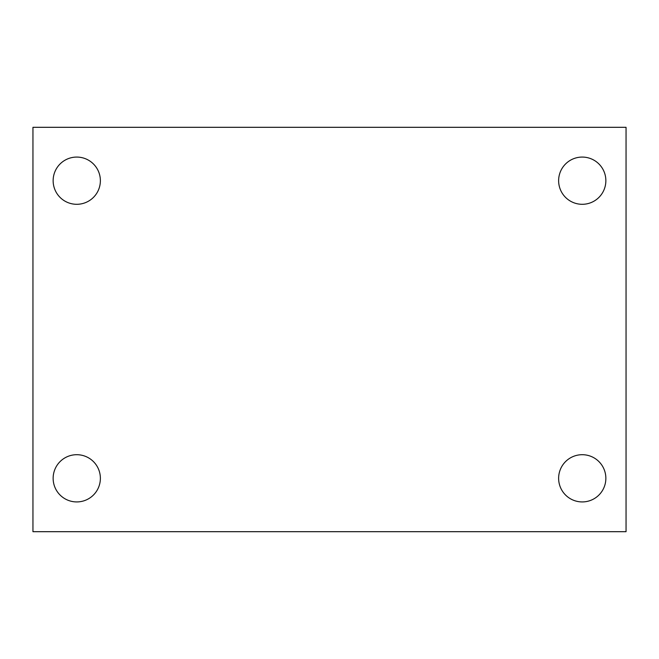 <?xml version="1.0" encoding="UTF-8"?>
<svg xmlns="http://www.w3.org/2000/svg" width="659" height="659" viewBox="0 0 659 659"><rect width="100%" height="100%" fill="white"/><g stroke="black" fill="none" stroke-linecap="round" stroke-linejoin="round"><path stroke-width="0.99" d="M32.95 127.311L626.05 127.311L626.05 531.689L32.95 531.689L32.95 127.311M76.757 454.702A23.617 23.617 0 0 1 100.374 478.31A23.617 23.617 0 0 1 76.757 501.927A23.617 23.617 0 0 1 53.14 478.31A23.617 23.617 0 0 1 76.757 454.702M582.243 454.702A23.617 23.617 0 0 1 605.86 478.31A23.617 23.617 0 0 1 582.243 501.927A23.617 23.617 0 0 1 558.626 478.31A23.617 23.617 0 0 1 582.243 454.702M582.243 157.073A23.617 23.617 0 0 1 605.86 180.69A23.617 23.617 0 0 1 582.243 204.298A23.617 23.617 0 0 1 558.626 180.69A23.617 23.617 0 0 1 582.243 157.073M76.757 157.073A23.617 23.617 0 0 1 100.374 180.69A23.617 23.617 0 0 1 76.757 204.298A23.617 23.617 0 0 1 53.14 180.69A23.617 23.617 0 0 1 76.757 157.073"/></g></svg>
